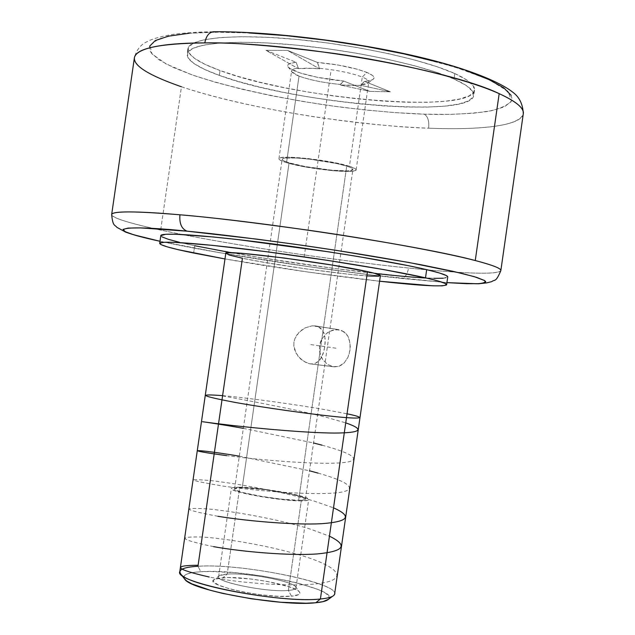 <?xml version="1.0" encoding="UTF-8"?>
<svg xmlns="http://www.w3.org/2000/svg" width="635" height="635" viewBox="0 0 635 635"><rect width="100%" height="100%" fill="white"/><g stroke="black" fill="none" stroke-linecap="round" stroke-linejoin="round"><path stroke-width="0.48" stroke-dasharray="3.17 2.38" d="M500.84 270.605C497.34 276.201 442.976 271.574 408.567 268.034C407.21 274.931 404.598 278.368 400.733 278.328C404.598 278.368 407.21 274.931 408.567 268.034C338.725 260.834 245.912 247.134 181.991 234.49L160.687 230.084L181.435 86.765C243.126 107.664 349.845 125.285 428.649 128.191C463.359 129.492 518.414 129.048 523.288 113.808C521.597 125.508 481.901 130.294 428.649 128.191C429.3 120.999 427.831 116.316 424.228 114.149C427.831 116.316 429.3 120.999 428.649 128.191C403.749 127.603 368.459 124.214 322.763 118.046C277.424 111.522 221.163 100.116 181.435 86.765L160.687 230.084C128.968 223.218 112.633 218.027 111.665 214.527C111.442 217.638 127.778 222.829 160.687 230.084C201.105 238.831 257.691 248.245 303.062 254.778C348.742 261.207 383.913 265.62 408.567 268.034L427.736 269.899C473.234 274.058 497.602 274.288 500.84 270.605M400.645 278.313L446.929 282.623L372.094 275.026L310.34 266.89L218.654 252.516L159.996 241.276C196.136 249.118 251.793 258.397 296.728 264.93C342.051 271.383 376.69 275.844 400.645 278.313M214.09 31.75L241.316 32.615C261.66 33.528 285.964 35.56 314.238 38.719C344.821 42.736 376.634 48.212 409.694 55.15L454.676 66.961L488.886 79.558L507.936 91.242L511.58 100.711C507.309 105.688 498.967 109.323 486.561 111.625C466.098 114.117 445.318 114.959 424.228 114.149C403.685 113.586 376.476 111.316 342.59 107.339C296.029 101.37 235.95 89.71 192.31 74.97L166.299 64.072L151.987 53.927L149.9 45.466L158.258 39.179C173.403 34.56 192.635 32.226 215.963 32.179L248.92 32.949M242.221 487.759C237.347 487.72 234.799 488.109 234.585 488.91C232.18 491.99 280.305 500.586 298.633 500.285L346.734 166.14C329.327 160.29 280.773 155.178 282.146 159.258C282.107 160.203 284.424 161.385 289.084 162.806L242.221 487.759L265.359 489.688L291.076 494.046L300.26 496.403L305.006 498.419L305.427 499.205L304.483 499.793L298.633 500.285L281.829 499.197L260.802 496.284L243.07 492.585L236.268 490.339L234.807 489.41L234.712 488.672L242.221 487.759L289.084 162.806L305.213 166.537L331.7 170.212L347.131 170.855L350.314 170.593L352.901 169.355L350.099 167.346L346.734 166.14L336.669 163.544L309.404 159.115L296.601 157.996L284.178 158.21L282.504 158.774L282.194 159.552L283.226 160.512L289.084 162.806C307.118 168.553 353.584 173.45 352.901 169.45C352.973 168.577 350.917 167.473 346.734 166.14L298.633 500.285C303.014 500.269 305.292 499.88 305.451 499.126C307.165 495.927 261.112 487.712 242.221 487.759M344.099 331.835L338.63 329.644L315.285 325.914L318.175 326.692L320.611 328.152L323.89 332.764L325.183 339.138L324.81 346.654L323.056 353.957L320.016 359.712L315.579 363.196L312.825 363.895L309.824 363.815L334.748 366.871L339.169 366.189L344.241 362.855L347.964 357.251L349.98 350.226L350.028 342.9L348.028 336.479L346.281 333.875L341.519 330.398L335.534 329.589L329.303 331.557L326.446 333.486L321.842 338.923L320.334 342.241L319.302 349.472L320.969 356.497L322.691 359.593L327.477 364.395L333.296 366.736L339.169 366.189L341.844 364.839L344.241 362.855L347.964 357.251L349.21 353.846L350.258 346.519L349.282 339.511L348.028 336.479L344.099 331.835M228.894 254.976L225.782 253.413C225.941 254.349 231.489 255.969 242.435 258.247C283.019 266.93 381.675 279.527 380.389 275.677L378.73 276.217M334.645 593.931C338.122 582.533 240.3 563.189 197.961 566.277C244.507 562.769 352.79 586.161 332.613 596.265M227.195 574.088C221.798 574.445 218.94 575.326 218.623 576.723C215.662 582.168 268.145 592.59 288.377 590.439L301.268 500.872C281.313 501.213 228.703 491.815 231.362 488.466C231.6 487.577 234.386 487.164 239.728 487.204L227.195 574.088L222.98 577.707L214.44 579.422C201.478 584.74 266.081 599.011 291.489 596.178L288.377 590.439C265.716 592.828 208.248 580.239 219.607 575.58L227.195 574.088C246.094 572.564 290.695 580.62 295.346 586.494C297.164 588.534 294.846 589.844 288.377 590.439L291.489 596.178L278.678 596.321L262.271 594.963L244.927 592.328L229.505 588.843L218.48 585.081L213.503 581.652L213.503 580.231L215.154 579.072L218.361 578.223L228.83 577.533L251.341 579.049L267.732 581.541L288.719 586.613L297.323 590.209L299.426 591.868L299.91 593.352L298.728 594.598L291.489 596.178C298.72 595.471 301.3 593.955 299.22 591.637C293.886 584.938 244.181 575.929 222.98 577.707L227.195 574.088L239.728 487.204C260.366 487.164 310.515 496.11 308.673 499.602C308.499 500.428 306.03 500.848 301.268 500.872L288.377 590.439C293.195 590.026 295.727 589.169 295.966 587.867C298.109 582.271 248.087 572.349 227.195 574.088M286.544 162.663C281.432 161.107 278.892 159.814 278.932 158.774C277.4 154.321 330.47 159.909 349.433 166.291L362.275 77.073C351.496 73.009 337.272 70.096 319.611 68.334L319.532 68.882L307.538 68.112L298.252 68.636L298.331 68.088C294.084 68.628 291.846 69.548 291.616 70.858C291.505 72.406 293.973 74.152 299.029 76.113L286.544 162.663L299.029 76.113L291.822 71.787C290.909 70.001 293.084 68.77 298.331 68.088L298.252 68.636L265.946 50.34L296.085 62.246L289.758 63.587L288.163 64.579L287.639 65.746L289.83 68.485L300.387 73.041L317.333 77.295L343.575 81.002L369.784 91.353L340.154 84.971L343.575 81.002L369.784 91.353L390.382 91.805L361.029 85.376L364.434 81.359C369.213 80.947 372.245 80.145 373.539 78.946C375.198 77.184 372.975 75.017 366.871 72.43L362.275 77.073C367.744 79.351 369.76 81.264 368.316 82.812L361.109 84.844L364.434 81.359L390.382 91.805L364.434 81.359L371.189 80.193L373.134 79.28L374.031 78.184L373.856 76.914L372.586 75.509L366.871 72.43L357.394 69.263L338.28 65.064L317.397 62.428L287.52 50.403L265.946 50.34L296.085 62.246L298.331 68.088L296.085 62.246C289.536 63 286.806 64.453 287.901 66.604C290.251 71.739 319.056 79.073 343.575 81.002L340.225 84.447C323.58 82.772 309.848 79.994 299.029 76.113C309.848 79.994 323.58 82.772 340.225 84.447L340.154 84.971L369.784 91.353L390.382 91.805L361.029 85.376L340.154 84.971L351.774 85.527L361.029 85.376L361.109 84.844C365.927 84.352 368.483 83.399 368.776 81.971C368.927 80.558 366.76 78.923 362.275 77.073L366.871 72.43C354.29 67.651 337.796 64.318 317.397 62.428L319.532 68.882L287.52 50.403L317.397 62.428L319.611 68.334C337.272 70.096 351.496 73.009 362.275 77.073L349.433 166.291C353.973 167.751 356.203 168.95 356.124 169.894C356.83 174.26 306.237 168.918 286.544 162.663L280.13 160.155L278.987 159.107L279.313 158.258L281.122 157.639L288.941 157.194L308.65 158.623L338.447 163.465L349.433 166.291L355.354 168.799L356.124 169.807L355.417 170.593L349.79 171.434L332.962 170.728L304.125 166.719L286.544 162.663M327.366 600.107C346.71 590.439 244.578 568.19 200.771 571.714L197.961 566.277L200.771 571.714L192.897 572.532L187.317 573.905L184.293 575.794L184.134 578.398M231.569 252.77C279.186 261.056 327.001 267.946 375.015 273.439M426.45 278.043C440.087 278.757 447.183 278.392 447.738 276.939M179.435 242.3L194.699 245.729L193.643 253.032L194.699 245.729L258.667 257.358L334.589 268.494L402.677 276.265L433.943 278.344M379.595 281.226C332.923 276.019 271.216 267.129 224.98 258.945L308.158 272.074L379.595 281.226M454.819 73.573L454.041 79.018C467.868 85.265 474.448 90.726 473.781 95.377C471.122 119.142 294.291 103.561 219.337 75.382L220.035 70.525C294.95 99.028 471.797 114.419 474.528 90.202C475.202 85.447 468.638 79.907 454.819 73.573C424.188 59.603 354.6 44.498 292.798 39.068C230.878 33.568 188.809 38.425 187.849 48.887C187.722 55.467 198.453 62.674 220.035 70.525L219.337 75.382L237.776 81.312L259.08 86.947L282.512 92.146L307.348 96.75L332.859 100.64L358.307 103.711L382.976 105.862L406.106 107.021L426.974 107.117L444.825 106.116L458.962 104.013L468.693 100.814L473.432 96.576L472.718 91.416L466.265 85.495L454.041 79.018L436.301 72.255L413.639 65.508L386.985 59.118L357.545 53.396L326.763 48.641L296.172 45.109L267.311 42.95L241.554 42.251L220.027 42.997L203.573 45.093L192.675 48.403L187.523 52.705L188.008 57.793L193.818 63.421L204.454 69.358L219.337 75.382C197.731 67.627 186.992 60.523 187.095 54.07C188.031 43.807 230.076 39.156 291.981 44.72C353.774 50.213 423.378 65.222 454.041 79.018L454.819 73.573L467.035 80.145L473.472 86.162L474.178 91.416L469.424 95.742L459.676 99.036L445.532 101.219L427.665 102.291L406.789 102.243L383.651 101.132L358.989 99.004L333.534 95.948L308.023 92.051L283.194 87.424L259.763 82.201L238.474 76.51L220.035 70.525L205.168 64.421L194.54 58.396L188.746 52.681L188.277 47.498L193.445 43.093L204.351 39.695L220.821 37.513L242.356 36.687L268.121 37.33L296.99 39.449L327.581 42.974L358.362 47.728L387.794 53.483L414.441 59.92L437.094 66.731L454.819 73.573M213.114 31.766C195.77 32.012 181.213 33.068 169.426 34.941C152.368 38.425 150.003 40.33 147.122 41.68C140.724 44.49 136.485 49.855 134.398 57.761C134.588 66.588 150.265 76.256 181.435 86.765M437.952 62.143L466.733 70.866M511.08 95.274L511.977 98.623L511.096 101.695L504.269 106.894L491.315 110.768L473.059 113.26L450.398 114.379L424.228 114.149L395.438 112.641L364.919 109.942L333.502 106.132L302.03 101.338L271.335 95.679L242.245 89.289L215.614 82.32L192.31 74.97L173.22 67.429L159.202 59.944L151.09 52.776L149.471 49.403L149.59 46.22M188.762 33.306L215.963 32.179M160.814 235.625L162.076 236.911M443.246 278.233L447.738 276.971M160.814 235.593C161.338 237.704 172.633 241.086 194.699 245.729M328.589 599.21L329.335 597.821L328.255 595.297L324.485 592.495L318.238 589.526L299.498 583.533L287.734 580.715L261.493 575.889L234.585 572.659L210.598 571.468L200.771 571.714C186.674 572.643 181.435 575.27 185.055 579.596M313.277 68.342L319.532 68.882L287.52 50.403L265.946 50.34L298.252 68.636L313.277 68.342M179.808 571.619C180.53 568.714 186.579 566.928 197.961 566.277L242.435 258.247L264.406 262.374L305.927 268.867L346.631 274.034L367.181 275.939M239.728 487.204L232.886 487.617L231.505 488.196L231.592 488.998L233.172 490.006L240.578 492.458L259.945 496.499L289.941 500.34L301.268 500.872L307.634 500.332L308.65 499.689L306.253 497.792L302.974 496.626L286.583 492.744L264.946 489.307L239.728 487.204M333.296 366.736L309.824 363.815L306.705 362.95L300.744 359.132L296.116 353.211L293.862 345.972L293.957 342.154L294.95 338.479L299.164 332.168L305.276 327.819L312.047 325.858L315.285 325.914L338.63 329.644L332.383 330.24L326.446 333.486L321.842 338.923L319.476 345.797L319.81 353.084L322.691 359.593L327.477 364.395L333.296 366.736M318.175 326.692L312.047 325.858L305.276 327.819L302.062 329.724L296.743 335.105L294.95 338.479L293.957 342.154L293.862 345.972L294.624 349.726L298.196 356.386L303.617 361.355L309.824 363.815L312.825 363.895L315.579 363.196L317.968 361.775L321.699 357.084L324.096 350.425L325.183 342.821L324.771 335.772L322.516 330.2L318.175 326.692M304.173 257.016L330.835 71.961M335.963 348.186L309.269 344.4M222.56 395.899C246.912 400.383 294.449 409.17 326.025 417.243L345.734 422.878M243.324 428.339L313.531 442.968M322.008 445.167C354.116 453.692 364.641 461.216 340.019 462.891C315.571 464.645 260.787 460.121 226.727 455.628M239.316 456.16L309.531 470.797M317.992 473.091C350.068 482.052 360.45 490.569 335.605 492.895C311.229 495.332 256.326 490.99 222.353 485.965C188.484 480.235 184.483 478.425 210.344 480.552C235.434 483.322 281.964 491.553 313.968 501.023L333.518 507.841M217.972 516.303C184.182 509.905 180.3 507.405 206.343 508.794C231.315 510.921 278.463 519.16 309.951 528.971L329.438 536.178M213.59 546.656C179.903 539.583 176.109 536.377 202.216 537.027C227.274 538.543 274.59 546.703 305.927 556.919C337.812 567.158 347.813 578.533 322.715 582.922C298.434 587.486 242.387 583.565 209.209 577.017M222.591 395.653C243.792 397.327 298.823 404.908 327.065 410.019L347.035 413.814M446.921 282.638L400.725 278.328C324.144 270.073 216.972 253.698 159.988 241.292M234.585 488.91L282.146 159.258M334.748 366.871L311.285 363.958M218.623 576.723L231.362 488.466M278.932 158.774L291.616 70.858M219.607 575.58L214.44 579.422M368.316 82.812L373.539 78.946M474.528 90.202L473.781 95.377M187.849 48.887L187.095 54.07M287.901 66.604L291.822 71.787M295.346 586.494L299.22 591.637M356.124 169.894L368.776 81.971M295.966 587.867L308.673 499.602M337.812 329.557L314.46 325.834M305.451 499.126L352.901 169.45"/><path stroke-width="0.95" d="M213.114 31.766L214.217 31.758C275.066 31.25 369.959 43.751 435.173 61.016C470.559 70.294 499.658 81.955 512.366 91.892C519.263 96.798 522.907 104.1 523.288 113.808C524.423 108.363 516.382 101.648 499.173 93.647C465.288 78.248 394.446 61.992 335.336 53.594C275.717 45.776 232.204 42.212 204.803 42.91C172.299 42.862 136.477 46.355 134.398 57.761L111.665 214.527C112.339 210.955 135.096 211.05 179.927 214.797C179.253 223.623 181.666 229.092 187.174 231.188L256.786 239.133L296.323 244.467L336.304 250.357L409.17 262.541L461.129 273.201L476.583 277.352L484.545 280.519L485.751 281.71L485.172 282.631L478.941 283.678L466.527 283.702L446.929 282.623L476.615 283.774C483.441 283.432 486.108 282.369 484.616 280.567L474.345 276.677L452.858 271.288L421.259 264.803C382.341 257.604 342.273 251.047 301.061 245.134C249.73 238.061 211.773 233.41 187.174 231.188C181.666 229.092 179.253 223.623 179.927 214.797C206.947 216.908 250.253 222.115 309.856 230.41C369.006 238.887 440.428 251.492 475.258 260.533C492.958 265.2 501.483 268.557 500.84 270.605C495.721 282.885 494.824 279.194 491.72 281.638L486.616 282.892L478.369 283.797L446.921 282.638M159.988 241.292C144.605 237.831 133.231 234.799 125.841 232.204L116.792 227.29C115.086 224.623 112.824 227.076 111.665 214.527C112.712 210.201 147.804 211.939 179.927 214.797C266.494 222.004 423.767 246.555 475.258 260.533L499.173 93.647L475.258 260.533C492.697 265.089 501.221 268.446 500.84 270.605L523.288 113.808C524.177 108.148 516.136 101.425 499.173 93.647C449.207 69.294 292.497 41.775 204.803 42.91C206.208 35.679 209.304 31.956 214.09 31.75C209.304 31.956 206.208 35.679 204.803 42.91C159.385 43.458 135.914 48.403 134.398 57.761C133.453 65.857 149.13 75.525 181.435 86.765M380.389 275.677L374.737 273.36L367.482 271.621L320.405 598.995C329.478 598.114 334.224 596.424 334.645 593.931L380.389 275.677C380.444 274.899 376.142 273.542 367.482 271.621L331.145 264.914L284.107 258.008L244.348 253.548L229.346 252.762L225.782 253.413L179.808 571.619C173.061 582.39 280.718 603.766 320.405 598.995L315.825 602.742C321.326 602.21 325.176 601.329 327.366 600.107L332.613 596.265C330.319 597.543 326.247 598.448 320.405 598.995C285.163 603.226 188.936 586.049 181.102 574.429C177.324 569.905 182.943 567.182 197.961 566.277L242.435 258.247L228.894 254.976M446.627 284.726L447.738 276.939C447.945 275.471 440.928 273.042 426.68 269.653L425.506 277.828C439.769 281.099 446.81 283.401 446.627 284.726C443.698 287.02 421.354 285.845 379.595 281.226L432.872 285.821L442.15 285.845L446.405 285.051L445.175 283.432L438.214 281.003L425.506 277.828L426.68 269.653L408.519 265.708L358.569 256.611L328.962 251.881L238.895 239.705L213.408 236.982L176.205 234.236L165.767 234.267L160.814 235.625M194.699 245.729L231.569 252.77M375.015 273.439C396.018 275.788 413.163 277.32 426.45 278.043M224.98 258.945L193.643 253.032C171.553 248.523 160.234 245.308 159.687 243.38C159.568 240.395 200.565 243.245 262.191 251.166C323.699 259.056 393.875 270.589 425.506 277.828L384.294 269.692L327.739 260.398L266.367 251.706L212.201 245.332L175.03 242.356L164.616 242.245L159.964 243.014L160.965 244.594L167.259 246.864L178.364 249.722L224.98 258.945M215.963 32.179L214.09 31.75M248.92 32.949L286.155 35.655L325.771 40.203L365.673 46.371L403.725 53.824L437.952 62.143M466.733 70.866L488.886 79.558L503.745 87.805L511.08 95.274M149.59 46.22L155.257 40.584L168.346 36.187L188.762 33.306M187.174 231.188C137.025 225.862 87.836 225.592 159.996 241.276L133.858 234.823L125.159 231.68L123.039 229.386L128.079 228.076L140.573 227.901L187.174 231.188M162.076 236.911L168.354 239.324L179.435 242.3M433.943 278.344L443.246 278.233M447.738 276.971L446.31 275.534L439.372 272.963L426.68 269.653C395.089 262.144 324.937 250.468 263.414 242.673C201.779 234.855 160.734 232.315 160.814 235.593L159.695 243.356M184.134 578.398L186.563 580.882L191.921 583.898L210.344 590.296L222.726 593.408L251.317 598.781L280.813 602.25L306.102 603.226L315.825 602.742L323.072 601.631L328.589 599.21M367.181 275.939L378.73 276.217M181.102 574.429L185.055 579.596C192.627 590.709 282.615 606.822 315.825 602.742L320.405 598.995L367.482 271.621C329.787 262.961 221.218 249.118 225.782 253.397M345.734 422.878C365.196 429.57 361.339 432.959 334.161 433.054C306.983 432.887 260.652 428.712 231.108 425.307C185.158 419.941 196.961 420.084 243.324 428.339M313.531 442.968L322.008 445.167M226.727 455.628C181.07 449.628 192.572 448.27 239.316 456.16M309.531 470.797L317.992 473.091M333.518 507.841C352.679 516.445 348.607 521.732 321.286 523.724C293.941 525.129 247.356 521.081 217.972 516.303M329.438 536.178C348.464 545.473 344.273 551.402 316.857 553.966C289.639 555.863 243.205 551.934 213.59 546.656M209.209 577.017C175.284 569.254 171.585 565.341 198.104 565.269M347.035 413.814C364.95 417.385 366.959 420.164 328.557 415.909C290.266 411.591 250.182 405.186 234.426 402.296C200.795 395.891 196.85 393.676 222.591 395.653"/></g></svg>
